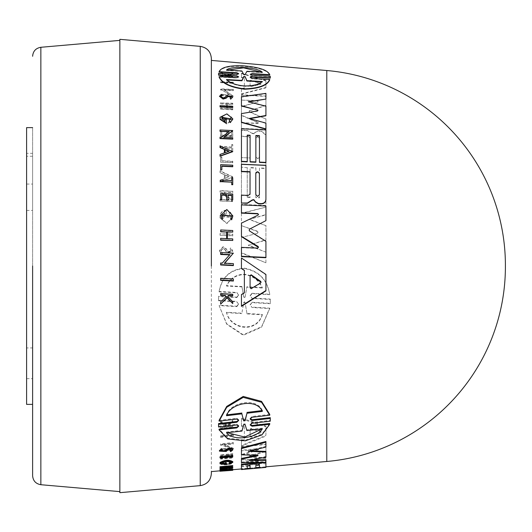 <?xml version="1.0" encoding="UTF-8"?>
<svg xmlns="http://www.w3.org/2000/svg" width="532" height="532" viewBox="0 0 532 532"><rect width="100%" height="100%" fill="white"/><g stroke="black" fill="none" stroke-linecap="round" stroke-linejoin="round"><path stroke-width="0.4" stroke-dasharray="2.66 2" d="M211.37 266L211.37 471.585M32.618 266L32.618 475.721L32.618 266M220.64 278.283L220.64 278.648L233.375 279.32L233.375 281.036M220.64 280.357L220.64 279.998M221.837 165.984L221.837 170.154M220.64 164.654L232.75 165.485L232.75 166.762M220.64 180.042L231.726 180.833M231.726 177.828L232.75 178.173L232.75 184.744M230.649 219.044L231.62 215.826M221.891 215.38L222.955 218.812M220.64 215.64L226.825 209.808L232.87 216.192M220.64 301.897L226.047 296.743M220.64 295.307L220.64 294.928M220.64 293.571L220.64 293.957L232.75 294.628L232.75 295.985M228.075 297.182L232.75 302.229L232.75 303.991M220.64 304.105L220.64 303.706M221.711 194.805L221.711 199.866M220.64 193.508L232.75 194.353L232.75 200.358M228.115 195.091L228.115 200.152M220.64 231.786L220.64 230.276L232.75 230.841L232.75 232.351M227.357 238.974L232.75 239.227L232.75 240.777M220.64 238.329L226.639 238.941M220.64 262.988L220.64 263.333L222.296 263.42L229.864 254.582M220.64 254.469L220.64 254.13M220.64 252.527L233.375 253.485M224.71 263.194L224.418 263.526L233.375 263.978L233.375 265.614M220.64 264.976L220.64 264.623M244.374 293.125L241.448 294.921L241.448 294.535M241.448 268.547L241.448 268.195M241.448 257.993L265.92 274.831L265.92 290.918M241.448 306.352L241.448 305.947M220.015 119.354L220.015 117.599L226.891 114.207L232.797 119.055M229.146 121.429L230.828 118.649M221.871 118.244L225.076 121.828M225.076 119.394L226.353 119.767L226.353 123.471M220.813 96.332L223.088 98.207L224.963 97.682L226.945 95.999L232.75 97.416M230.123 98.327L231.247 97.01M219.43 96.598L221.924 94.576L222.363 95.401M220.015 105.629L232.75 106.553L232.75 107.511M241.448 128.784L265.92 130.194L265.92 162.686M255.865 135.494L255.865 162.247M247.234 135.108L247.234 161.868M249.721 118.689L265.92 123.384L265.92 129.19M241.448 128.711L265.92 129.815L265.92 119.048L249.701 112.092L249.122 111.394L249.701 110.756L265.92 105.602L265.92 96.378L241.481 95.122L241.455 100.096L257.688 100.914L258.067 101.911L241.455 106.766L241.455 115.431L258.505 122.932L257.688 123.49L241.448 122.752L241.448 128.711L241.448 122.127M241.448 113.609L257.415 111.261L258.047 110.709L257.415 110.091M241.448 96.764L241.448 97.103L265.92 93.718L265.92 99.404M249.116 101.891L248.291 102.018L265.92 106.493L265.92 115.796M218.526 74.453L218.579 73.702L236.8 74.746L238.662 74.034L238.662 73.635M219.091 72.093C221.199 67.684 229.239 65.755 243.217 66.3C258.712 67.517 267.556 70.437 269.744 75.065M250.173 74.3L252.035 75.617L270.256 76.675L270.309 77.399M250.166 77.479L252.042 78.856L269.744 79.84M219.091 77.034L236.787 78.011L238.668 76.834M220.015 137.163L221.671 137.542L228.853 131.77M220.015 129.961L232.75 130.839M224.172 137.349L232.75 138.034L232.75 139.158M220.015 147.583L220.015 146.127L232.737 151.693M220.015 156.235L220.015 154.732L224.364 153.176M241.448 171.63L241.448 195.424L248.318 195.729L250.04 194.173M241.448 161.615L241.448 164.528L265.92 165.598L265.92 199.54M241.455 223.114L258.067 215.413L258.492 214.549M241.448 204.887L265.92 206.296L265.92 220.96M249.701 229.345L249.122 230.336L249.701 231.387L265.92 241.575L265.92 257.727M241.455 247.713L257.688 248.437L258.492 247.413M238.668 426.258L238.668 425.494L236.787 424.204L218.579 426.252L218.532 425.321M238.662 420.473L238.662 419.675L236.8 418.258L219.091 420.32M269.744 414.381L252.042 416.47L250.173 418.338L250.173 419.136M270.309 419.036L270.263 420.42L252.042 422.481L250.166 424.204L250.166 424.975M269.744 423.505L261.93 434.192L245.385 440.15L227.703 438.215L219.091 429.111M232.75 455.525L232.75 456.084L220.015 457.274L220.015 456.722M232.75 449.334L230.655 450.956L230.123 450.385L231.247 449.48L227.969 449.314L226.133 450.817L219.437 450.498M222.363 449.148L220.813 450.358L220.813 451.03M232.737 469.184L220.015 470.647L224.364 470.069L220.015 469.776M226.08 467.076L229.239 466.178L220.015 466.717M232.75 465.58L223.792 468.047L227.363 467.728M232.75 467.249L220.015 468.379M226.353 462.641L226.353 463.99L220.015 463.166L220.015 463.791M220.015 463.099L220.015 462.468M232.797 461.656L230.376 463.266L229.146 462.966M230.689 462.162L230.828 461.836C227.789 460.393 224.803 460.665 221.871 462.654L221.871 463.279M225.076 463.385L225.076 462.754M255.865 468.266L255.865 467.661L250.107 468.167L250.107 468.772M250.107 465.008L250.107 465.62L250.107 465.008L247.234 465.267L247.234 465.879L247.234 465.267M247.234 469.018L247.234 468.419L241.448 468.925L247.234 468.446M241.448 464.822L241.448 464.203M261.511 462.401L265.92 462.009L265.92 466.777L259.456 467.349L265.92 466.81L265.92 463.332L261.159 462.807L253.857 464.223L247.127 464.064L241.448 464.569L241.448 466.079L250.04 465.6L250.04 468.034L241.448 468.792L241.448 469.557M259.456 464.177L259.456 464.788L259.456 464.177L255.865 464.496L255.865 465.108L255.865 464.496M241.448 448.576L241.448 447.904M265.92 441.487L265.92 446.395L248.291 450.664L250.645 450.777M265.92 451.402L265.92 456.523L249.016 459.774L252.368 459.774M265.92 459.734L265.92 461.703L241.448 462.015L241.448 462.641M241.448 459.063L241.448 458.431M257.388 455.226L258.047 454.84L257.415 454.581L241.448 454.155L241.448 454.807M232.75 469.709L220.015 470.827M250.107 468.193L255.865 467.688M258.505 448.948L258.067 449.986L258.505 449.613L257.688 449.314L257.688 448.649L258.505 448.948L258.505 449.613M258.505 460.366L257.688 460.659L257.688 461.284L258.505 460.991L258.067 460.832L258.067 460.207L258.505 460.366L258.505 460.991M258.047 454.84L258.047 455.485M230.828 461.836L230.828 462.461M230.376 463.266L230.376 463.891M231.247 449.48L231.247 450.152M230.655 450.956L230.655 451.621M231.62 462.075C228.434 464.064 225.196 464.356 221.891 462.96L222.955 461.982L222.955 462.614L221.891 463.585C225.189 464.981 228.428 464.682 231.62 462.7L230.649 461.942L230.649 461.311L231.62 462.075L231.62 462.7M221.891 462.96L221.891 463.585M222.955 461.982L221.977 461.836L220.64 463.073C220.221 465.234 233.415 464.01 232.87 461.962L232.87 462.587L231.646 461.623L230.649 461.942M220.64 463.073L220.64 463.698C220.221 465.859 233.415 464.636 232.87 462.587M232.87 461.962L231.646 460.991L231.646 461.623M270.263 420.42L270.263 421.204M241.448 164.528L265.92 165.598L265.92 135.128L261.159 131.264L258.372 131.145L255.42 132.249L253.857 133.838L252.254 133.479L247.127 130.34L241.448 130.087L241.448 136.185L248.318 136.491L250.04 138.22L250.04 157.957L241.448 157.585L250.04 157.957M252.254 133.479L247.127 130.34M221.924 94.576L221.924 94.237M223.088 247.054L219.43 250.905L221.924 254.888L219.43 250.572L223.088 246.722L226.133 248.65L227.969 251.782L231.24 250.845L230.123 248.956L231.24 251.177L227.969 252.121L226.133 248.983L223.088 247.054M221.924 254.888L222.363 253.451L220.813 250.971L223.088 248.57L224.963 249.734L223.088 248.238L220.813 250.638L222.363 253.112L221.924 254.549M244.421 268.527C230.216 269.644 221.771 277.425 219.091 291.855L219.091 291.476L236.787 292.447L238.668 295.287L236.787 297.554L218.579 296.53L218.579 300.733L236.8 301.777L238.662 304.291L236.8 306.618L219.091 305.581L226.705 324.221L243.217 335.26L261.571 327.18L269.744 308.553L252.042 307.509L250.173 304.962L252.035 302.648L270.256 303.699L270.263 299.45L252.042 298.412L250.166 295.932L252.042 293.671L269.744 294.655C267.25 279.938 258.811 271.227 244.421 268.527M269.744 294.655L269.744 294.269C267.244 279.566 258.805 270.868 244.421 268.175C230.223 269.285 221.778 277.052 219.091 291.476M252.048 293.671L252.048 293.292L269.744 294.269M252.042 302.648L250.173 304.563L252.035 307.509M260.66 432.669L261.059 432.164L260.66 431.738L251.21 429.151L250.093 429.77L250.093 436.666L251.21 436.978L260.66 432.669L260.66 431.937L251.21 436.267L250.093 435.947L250.093 436.666M250.093 429.77L250.093 429.018L251.21 428.4L260.66 431.006L261.059 432.164M261.059 431.432L260.66 431.937M259.39 195.051L257.588 196.68L255.792 194.586M243.689 74.447L244.421 75.185L245.152 74.527M226.958 79.96L226.519 79.94C230.223 83.431 236.188 85.559 244.421 86.324C252.82 86.364 258.785 84.881 262.323 81.875L262.323 81.502M255.792 156.647L255.792 138.101L257.588 136.771L259.39 138.26L257.588 136.465L255.792 137.795L255.792 156.647C256.989 158.662 258.193 158.716 259.39 156.807L259.39 137.954M251.21 80.252L250.093 80.525L250.093 85.798L251.21 86.224L260.66 84.023L260.66 83.318L251.21 80.252L251.21 80.631L260.66 83.69L260.66 84.389L251.21 86.583L250.093 85.798M250.093 80.525L250.093 80.904L251.21 80.631M250.093 288.078L251.21 288.969L260.66 283.31L261.059 282.146M245.152 302.728L244.421 301.817L243.689 302.648L241.88 313.175L226.519 312.251C230.529 329.408 256.717 333.099 262.323 314.412L246.954 313.481L245.152 302.728L244.421 302.209L243.689 303.041L241.88 313.175M241.947 286.509L241.947 286.881L226.519 286.05C230.223 278.568 236.188 274.751 244.421 274.605C252.82 275.716 258.785 280.178 262.323 287.985L262.323 287.606C258.791 279.812 252.82 275.357 244.421 274.246C236.221 274.372 230.256 278.183 226.519 285.677L241.947 286.509L243.776 297.042L244.334 297.568L245.126 296.903L246.895 286.775L262.323 287.606M119.86 40.379L119.86 491.621L119.86 40.379M32.618 127.62L32.618 404.38L32.618 127.62M26.6 347.941L26.6 378.658L26.6 347.941L32.618 347.941L32.618 378.658L32.618 347.941M26.6 378.658L32.618 378.658M26.6 153.342L26.6 184.059L26.6 153.342L32.618 153.342L32.618 184.059L32.618 153.342M26.6 184.059L32.618 184.059M26.6 156.262L26.6 210.413L26.6 156.262L32.618 156.262L32.618 210.413L32.618 156.262M26.6 210.413L32.618 210.413M258.067 449.321L241.455 454.587L241.455 459.136L258.067 460.207M257.688 460.659L241.448 462.128L241.448 464.09L265.92 461.896L265.92 457.992L249.122 456.263L249.122 456.908L249.701 457.201L249.701 455.858L265.92 450.823L265.92 443.894L241.481 446.262L241.455 450.185L257.688 448.649M244.374 426.398L244.374 439.239L241.448 440.476L241.448 445.47L265.92 435.322L265.92 426.105L241.448 418.079L241.448 425.507L244.374 426.398L244.374 439.944L241.448 441.174L241.448 440.476M220.64 444.659L222.296 444.493L229.864 447.917L220.64 448.822L220.64 449.547L233.375 448.296L224.418 444.28L233.375 443.375L233.375 442.564L220.64 443.848L220.64 445.351L222.296 445.184L229.864 448.596L229.864 447.917M232.75 457.354L232.75 456.822L227.357 457.327L227.357 454.787L232.75 454.275L232.75 453.676L220.64 454.827L220.64 455.425L226.639 454.853L226.639 457.394L220.64 457.952L220.64 458.484L232.75 457.354L232.75 457.999L232.75 457.467L227.357 457.972L227.357 457.327M226.632 466.378L226.632 467.296L221.711 467.734L221.711 466.817L220.64 466.916L220.64 468.047L232.75 466.97L232.75 465.833L231.726 465.926L231.726 466.843L228.115 467.163L228.115 466.245L226.632 466.378L226.632 466.996L228.115 466.863L228.115 467.774L231.726 467.455L231.726 466.537L232.75 466.451L232.75 467.588L232.75 466.97M220.64 422.381L226.24 425.401L224.93 426.378L220.64 426.857L220.64 427.701L232.75 426.358L232.75 425.507L228.075 426.026L228.075 425.108L232.75 421.497L232.75 420.327L227.084 424.755L220.64 421.191L220.64 423.173L220.64 421.982L227.084 425.534L232.75 421.125L232.75 422.288L228.075 425.886L228.075 426.797L232.75 426.278L232.75 427.123L232.75 426.358M231.646 460.991L230.649 461.311M220.64 469.769L232.75 469.098L232.75 468.406L220.64 469.769L220.64 470.514L231.726 469.537L231.726 468.931M220.64 436.679L233.375 435.336L233.375 434.378L220.64 435.721L220.64 437.404L233.375 436.06L233.375 434.378M241.455 100.096L257.688 100.581L258.067 101.579L258.505 101.14L258.067 101.911L241.455 106.44L241.455 115.112L258.067 122.38M247.127 130.653L241.448 130.393L241.448 136.491L248.318 136.797M241.448 88.977L241.448 94.197L265.92 87.847L265.92 80.984L241.448 73.569L241.448 77.572L244.374 78.477L244.374 88.245L241.448 88.977L241.448 88.631L241.448 93.858L265.92 87.487L265.92 87.847M233.375 96.219L224.418 90.201L233.375 90.646L233.375 89.822L220.64 89.177L220.64 90.008L222.296 90.094L229.864 95.162L220.64 94.709L220.64 95.594L233.375 96.219L224.418 89.848L233.375 90.3L233.375 90.646M232.75 104.491L232.75 103.547L220.64 102.975L220.64 103.92L226.639 104.206L226.639 108.541L220.64 108.262L220.64 109.24L232.75 109.805L232.75 108.827L227.357 108.575L227.357 104.239L232.75 104.491L232.75 103.221L220.64 102.975M232.75 74.281L232.75 73.675L227.084 75.384L220.64 72.704L220.64 73.323L226.24 75.65L224.93 76.069L220.64 75.83L220.64 76.342L232.75 77.014L232.75 76.508L228.075 76.249L228.075 75.71L232.75 74.281L232.75 73.882L228.075 75.325L228.075 75.863L232.75 76.123L232.75 77.014M222.955 117.206L221.977 116.608L220.64 119.288L226.825 124.049L232.87 119.846L231.646 117.153L230.649 117.645L231.62 119.786L221.891 119.348L222.955 117.206L221.977 116.289L220.64 118.975L226.825 123.737L232.87 119.534L231.646 117.153M232.75 150.729L232.75 144.85L231.726 144.804L231.726 147.058L220.64 146.573L220.64 147.75L231.726 148.235L231.726 150.689L232.75 150.729L231.726 150.383L231.726 148.235M232.75 161.548L221.837 161.07L221.837 157.312L220.64 157.259L220.64 162.273L232.75 162.805L232.75 161.243L221.837 160.764L221.837 157.312M233.375 83.344L233.375 82.593L220.64 81.915L220.64 82.673L233.375 83.344L233.375 82.227L220.64 81.556L220.64 81.915M241.448 237.811L241.448 252.999L265.92 262.795L265.92 252.201L248.291 245.312L265.92 240.105L265.92 225.681L249.016 219.41L265.92 214.875L265.92 207.108L241.448 213.538L241.448 225.648L257.415 231.52L258.047 232.451L257.415 233.329L241.448 237.485L241.448 252.66L265.92 262.795M241.448 203.031L241.448 204.707L265.92 205.804L265.92 168.531L259.456 168.252L259.456 197.864L255.865 197.705L255.865 168.092L250.107 167.839L250.107 197.452L247.234 197.319L247.234 167.713L241.448 167.161L241.448 204.394L265.92 205.492L265.92 168.232L259.456 167.946L259.456 197.558L255.865 197.399L255.865 167.793L250.107 167.54L250.107 197.452M226.353 210.532C222.961 210.632 220.847 212.288 220.015 215.48L220.015 217.934L226.891 223.573L232.797 217.289L230.376 212.122L229.146 213.605L230.828 217.196L221.871 216.79L225.076 212.627L225.076 215.533L226.353 215.593L226.353 210.22L226.353 215.28L225.076 215.221L225.076 212.315L221.871 216.477L230.828 216.883L229.146 213.605M221.671 192.225L229.239 200.039L220.015 199.626L220.015 201.016L232.75 201.581L223.792 192.318L232.75 192.717L232.75 191.367L220.015 190.808L220.015 192.152L221.671 191.919L229.239 199.726L220.015 199.626M220.015 180.468L220.015 182.097L232.737 177.123L220.015 171.118L220.015 172.707L224.364 174.755L224.364 178.765L220.015 180.168L220.015 181.798L232.737 177.123M224.963 249.734L226.945 252.993L232.75 251.25L230.655 247.846L230.123 249.289M232.75 235.922L232.75 234.413L220.015 233.814L220.015 235.324L232.75 235.922L232.75 234.087L220.015 233.814M219.091 291.855L236.787 292.826M221.711 131.318L220.64 131.271L220.64 136.132L232.75 136.671L232.75 131.81L231.726 131.763L231.726 135.6L228.115 135.441L228.115 131.603L226.632 131.537L226.632 135.374L221.711 135.155L221.711 131.012L221.711 134.849L226.632 135.068L226.632 131.231L228.115 131.298L228.115 135.135L231.726 135.294L231.726 131.457L232.75 131.504L232.75 136.671M241.455 459.136L241.455 459.768L258.067 460.832M241.455 454.587L241.455 459.768M258.067 449.986L241.455 455.239M241.455 450.185L241.455 450.857L257.688 449.314M241.481 446.262L241.455 450.857M265.92 443.894L265.92 444.572L241.481 446.94M265.92 450.823L265.92 444.572M249.701 455.858L249.701 456.503L265.92 451.482M249.701 456.503L249.701 457.201L265.92 458.624L265.92 457.992M265.92 461.896L265.92 458.624M241.448 464.09L241.448 464.709L265.92 462.514M241.448 462.128L241.448 464.709M257.688 461.284L241.448 462.754M249.016 459.774L249.016 460.399M265.92 456.523L265.92 457.161M248.291 450.664L248.291 451.329M265.92 446.395L265.92 447.066M241.448 466.079L241.448 465.187L247.127 464.682L253.857 464.842L261.159 463.419L265.92 463.951L265.92 463.332M241.448 464.569L241.448 465.187M247.127 464.064L247.127 464.682M252.254 464.296L252.254 464.908M258.372 463.053L258.372 463.671M265.92 466.81L265.92 463.951M250.04 468.034L250.04 468.639L241.448 469.397M250.04 465.6L250.04 468.639M250.04 466.212L248.318 466.079L248.318 465.467M241.448 466.69L248.318 466.079M259.456 467.349L259.456 467.947M265.92 466.777L265.92 467.382M241.448 468.925L241.448 469.53M244.374 439.239L244.374 439.944M241.448 425.507L241.448 426.278L244.374 427.163M241.448 418.079L241.448 426.278M265.92 426.105L265.92 426.863L241.448 418.884M265.92 435.322L265.92 426.863M241.448 445.47L241.448 446.155L265.92 436.041M241.448 441.174L241.448 446.155M226.353 463.99L226.353 464.616M222.296 444.493L222.296 445.184M220.64 443.848L220.64 445.351M233.375 442.564L233.375 443.262L220.64 444.546M224.418 444.28L224.418 444.971L233.375 444.074M233.375 448.296L233.375 448.975L224.418 444.971M220.64 449.547L220.64 450.218L233.375 448.975M220.64 448.822L220.64 450.218M229.864 448.596L220.64 449.5M220.015 467.615L220.015 467.003M229.239 466.178L229.239 466.797M220.015 468.599L220.015 469.211M232.75 467.468L232.75 468.08M223.792 468.047L223.792 468.659M220.015 469.949L220.015 470.554M220.015 470.647L220.015 471.252M232.75 456.822L232.75 457.467M220.64 458.484L220.64 459.123L232.75 457.999M220.64 457.952L220.64 459.123M226.639 457.394L226.639 458.039L220.64 458.597M226.639 454.853L226.639 458.039M220.64 455.425L220.64 456.077L226.639 455.505M220.64 454.827L220.64 456.077M232.75 453.676L232.75 454.328L220.64 455.478M227.357 454.787L227.357 455.439L232.75 454.927M227.357 457.972L227.357 455.439M221.711 467.734L221.711 468.346L226.632 467.907L226.632 466.996M226.632 467.296L226.632 467.907M228.115 466.245L228.115 466.863M228.115 467.163L228.115 467.774M231.726 466.843L231.726 467.455M231.726 465.926L231.726 466.537M232.75 465.833L232.75 466.451M220.64 468.047L220.64 468.659L232.75 467.588M220.64 466.916L220.64 468.659M221.711 466.817L221.711 467.435L220.64 467.528M221.711 468.346L221.711 467.435M224.93 426.378L224.93 427.149L226.24 426.172L220.64 423.173M226.24 425.401L226.24 426.172M220.64 421.191L220.64 421.982M227.084 424.755L227.084 425.534M232.75 420.327L232.75 421.125M232.75 421.497L232.75 422.288M228.075 425.108L228.075 425.886M228.075 426.026L228.075 426.797M232.75 425.507L232.75 426.278M220.64 427.701L220.64 428.466L232.75 427.123M220.64 426.857L220.64 428.466M224.93 427.149L220.64 427.628M221.977 461.836L221.977 462.468L222.955 462.614M221.977 462.468L220.64 463.698M220.64 469.909L220.64 470.514M231.726 468.792L231.726 469.404L220.64 470.374M231.726 468.499L231.726 469.404M232.75 468.406L232.75 469.018L231.726 469.104M231.726 469.184L231.726 469.789L232.75 469.703L232.75 470.295L221.837 471.252L220.64 471.246L220.64 470.64M221.837 470.534L221.837 471.139M221.837 470.647L221.837 471.252M220.64 470.767L220.64 471.186M220.015 457.926L220.015 457.274M232.75 456.084L232.75 456.729M233.375 435.336L233.375 436.06M220.64 435.721L220.64 437.404M233.375 435.103L220.64 436.453M218.579 426.252L218.579 427.023M241.448 157.279L241.448 164.222L265.92 165.598L265.92 134.822L261.159 130.958L258.372 130.832L255.42 131.943L253.857 133.838M218.579 73.31L218.579 73.702M270.256 76.675L270.256 76.276M248.291 102.018L248.291 101.685M265.92 93.718L265.92 93.373M241.448 122.752L257.688 123.178L258.486 122.752L258.067 122.067M241.481 95.122L241.455 99.763M265.92 96.378L265.92 96.039L241.481 94.776M265.92 105.602L265.92 96.039M249.701 110.756L265.92 105.27M249.701 110.437L249.122 111.075L249.701 112.092M265.92 119.048L249.701 111.773M265.92 129.815L265.92 118.729M241.448 128.405L265.92 129.502M250.04 138.22L250.04 157.658M250.04 137.914L248.318 136.491M252.254 133.173L253.857 133.525M241.448 94.197L241.448 93.858M244.374 88.245L244.374 87.893L241.448 88.631M244.374 78.477L244.374 87.893M241.448 77.572L241.448 77.187L244.374 78.098M241.448 73.569L241.448 77.187M265.92 80.984L265.92 80.605L241.448 73.17M265.92 87.487L265.92 80.605M224.418 90.201L224.418 89.848M220.64 95.594L233.375 95.88M220.64 94.709L220.64 95.261M229.864 95.162L229.864 94.822L220.64 94.37M222.296 90.094L229.864 94.822M220.64 90.008L220.64 89.662L222.296 89.742M220.64 89.177L220.64 89.662M233.375 89.822L233.375 89.469L220.64 88.831M233.375 90.3L233.375 89.469M227.357 104.239L232.75 104.166M227.357 108.575L227.357 103.913M232.75 108.827L227.357 108.255M232.75 109.805L232.75 108.501M220.64 109.24L232.75 109.486M220.64 108.262L220.64 108.92M226.639 108.541L220.64 107.936M226.639 104.206L226.639 108.222M220.64 103.92L226.639 103.88M220.64 102.643L220.64 103.594M227.084 75.384L227.084 74.999L232.75 73.276L232.75 73.882M232.75 73.675L232.75 73.276M228.075 75.71L228.075 75.325M228.075 76.249L228.075 75.863M232.75 76.508L232.75 76.123M220.64 76.342L220.64 75.963L232.75 76.635M224.93 76.069L224.93 75.684L220.64 75.451M226.24 75.65L226.24 75.265L224.93 75.684M220.64 73.323L220.64 72.924L226.24 75.265M227.084 74.999L220.64 72.305M222.955 116.894L221.891 119.035L231.62 119.474L230.649 117.645M231.646 116.84L230.649 117.333M231.726 144.804L232.75 144.544L232.75 150.43M220.64 147.75L231.726 147.929M220.64 146.573L220.64 147.444M231.726 147.058L220.64 146.267M231.726 144.498L231.726 146.752M232.75 162.805L232.75 161.243M220.64 162.273L232.75 162.506M220.64 157.259L220.64 161.974M221.837 157.007L220.64 156.96M233.375 82.593L233.375 82.227M220.64 82.673L220.64 82.314L233.375 82.985M220.64 81.556L220.64 82.314M265.92 274.831L265.92 274.472M222.296 263.42L222.296 263.074M233.375 263.978L233.375 263.626M224.418 263.526L224.418 263.18M226.24 296.949L226.24 296.563M232.75 302.229L232.75 301.83M228.075 295.726L228.075 295.34M232.75 294.628L232.75 294.243M233.375 279.32L233.375 278.954M241.448 252.999L241.448 252.66M257.415 233.329L241.448 237.485M257.415 233.003L258.047 232.132L257.415 231.52M241.448 225.648L257.415 231.201M241.448 213.538L241.448 225.329M265.92 207.108L241.448 213.226M265.92 214.875L265.92 206.795M249.016 219.41L265.92 214.562M265.92 225.681L249.016 219.098M265.92 240.105L265.92 225.362M248.291 245.312L265.92 239.779M265.92 252.201L248.291 244.986M265.92 262.449L265.92 251.862M247.234 167.713L241.448 167.161M247.234 197.319L247.234 167.414M250.107 197.139L247.234 197.013M220.015 217.934L220.015 215.167C220.847 211.975 222.955 210.326 226.353 210.22M230.376 212.122L229.146 213.292M220.015 217.621L226.891 223.254L232.797 216.976L230.376 211.809M220.015 192.152L221.671 191.919M220.015 190.808L220.015 191.846M232.75 191.367L220.015 190.503M232.75 192.717L232.75 191.068M223.792 192.318L232.75 192.411M232.75 201.581L223.792 192.012M220.015 201.016L232.75 201.276M220.015 199.314L220.015 200.704M224.364 178.765L220.015 180.168M224.364 174.755L224.364 178.466M220.015 172.707L224.364 174.449M220.015 171.118L220.015 172.401M232.737 176.823L220.015 170.819M222.363 253.112L222.363 253.451M230.655 247.846L230.123 248.956M224.963 249.402L226.945 252.653L232.75 250.918L230.655 247.513M220.015 235.324L232.75 235.596M220.015 233.488L220.015 234.998M218.579 300.733L218.579 296.53M236.787 297.554L236.787 297.169L218.579 296.144M236.787 297.169L238.668 294.901L236.787 292.447M252.042 293.292L250.166 295.546L252.042 298.412M270.263 299.45L270.263 299.057L252.042 298.026M270.256 303.699L270.263 299.057M252.042 302.256L270.256 303.3M269.744 308.553L269.744 308.148L252.042 307.104M219.091 305.581L226.712 323.788L243.224 334.794L261.564 326.748L269.744 308.148M236.8 306.618L236.8 306.213L219.091 305.182M236.8 306.213L238.662 303.892L236.8 301.777M218.579 300.341L236.8 301.378M220.64 136.132L220.64 130.965L221.711 131.012M220.64 135.826L232.75 136.365M259.39 465.307L255.792 465.626L255.792 468.074L259.39 467.754L259.39 464.695L259.39 467.754M260.66 84.023L260.66 83.318L260.66 84.023M229.013 176.657L225.103 174.802L225.103 178.18L229.013 176.657L225.103 178.479L225.103 174.802M119.86 492.672L119.86 39.328M255.792 468.074L255.792 465.626M255.792 465.015L259.39 464.695M259.39 467.149L255.792 467.468M250.093 435.947L250.093 429.018M225.103 470.315L225.103 469.709L225.103 470.315M225.103 469.982L229.013 469.51L229.013 470.115M229.013 469.51L225.103 469.709M226.519 415.711L226.519 414.887L227.058 414.82M261.791 410.618L262.323 410.551L262.323 411.389M262.323 410.551C256.73 397.012 230.516 402.059 226.519 414.887M241.947 431.093L241.947 430.348L226.519 432.017L226.519 432.762M245.139 424.589L246.895 429.816L262.323 428.14L262.323 428.892M246.895 429.816L246.895 430.561M245.139 423.811L243.703 423.977L243.703 424.749M241.947 430.348L243.703 423.977M255.792 173.279L255.792 194.892M225.103 152.917L229.013 151.228M229.013 151.527L228.634 151.361M226.519 70.038L226.519 70.45L241.88 71.381L241.88 70.962M243.689 74.839L241.88 71.381M246.954 71.268L245.152 74.926M246.954 71.687L262.323 72.618L262.323 72.199M262.323 72.618L261.631 72.159M227.171 70.078L226.519 70.45M226.519 79.94L226.519 79.567M262.323 81.875L261.864 81.848M259.39 138.26L259.39 156.807M259.39 157.113C258.193 159.015 256.996 158.962 255.792 156.953M250.093 86.157L250.093 80.904M250.093 275.895L250.093 275.536M225.103 175.101L229.013 176.957M226.519 312.251L226.519 312.663L241.88 313.587M246.954 313.481L245.152 303.127M246.954 313.893L262.323 314.831L262.323 314.412M262.323 314.831C256.73 333.551 230.516 329.86 226.519 312.663M226.519 286.05L226.519 285.677M262.323 287.985L246.895 287.147L246.895 286.775M245.139 296.77L246.895 287.147M245.139 297.162L243.703 297.082L243.703 296.69M241.947 286.881L243.703 297.082M26.6 404.38L26.6 127.62M200.238 485.636L200.238 46.364M40.858 484.712L40.858 47.288M257.415 454.581L257.415 455.219M227.969 449.314L227.969 449.986M236.787 424.204L236.787 424.982M236.8 418.258L236.8 419.063M252.048 78.856L252.048 78.477M252.042 75.617L252.042 75.225M224.963 97.682L224.963 97.349M251.21 288.969L251.21 288.597M326.788 461.477L326.788 70.523M253.857 464.842L253.857 464.223M255.42 463.658L255.42 464.276M261.159 462.807L261.159 463.419M226.133 450.817L226.133 451.482M252.042 423.259L252.042 422.481M252.042 417.281L252.042 416.47M257.688 248.105L257.688 248.437M236.787 77.632L236.787 78.011M236.8 74.354L236.8 74.746M257.688 100.581L257.688 100.914M226.945 95.999L226.945 95.667M226.133 248.983L226.133 248.65M227.969 252.121L227.969 251.782M226.945 252.993L226.945 252.653M251.21 428.4L251.21 429.151M260.66 431.006L260.66 431.738M251.21 436.267L251.21 436.978M251.21 86.583L251.21 86.224M260.66 283.31L260.66 282.938M243.689 302.648L243.689 303.041M219.43 250.905L219.43 250.572M250.173 304.962L250.173 304.563M505.4 266.672L505.4 265.328M258.505 247.58L258.505 247.247M231.247 251.177L231.247 250.845M232.75 251.25L232.75 250.918M220.813 250.971L220.813 250.638M218.526 298.612L218.526 298.226M238.668 295.287L238.668 294.901M250.166 295.932L250.166 295.546M270.309 301.564L270.309 301.165M238.662 304.291L238.662 303.892M261.059 84.056L261.059 83.69"/><path stroke-width="0.8" d="M211.37 266L211.37 58.513L211.37 266M32.618 266L32.618 475.721L32.618 266M326.788 70.523L326.788 461.477A195.537 195.537 0 0 0 505.4 266.672A195.537 195.537 0 0 0 505.4 266A195.537 195.537 0 0 0 505.4 265.328A195.537 195.537 0 0 0 326.788 70.523L211.37 60.415M233.375 280.67L220.64 279.998L220.64 278.283L233.375 278.954L233.375 281.036L220.64 280.357L220.64 278.648M220.64 170.1L221.837 169.854L220.64 170.1L220.64 164.96M220.64 169.801L220.64 164.654L232.75 165.186L232.75 166.762L221.837 166.283M220.64 181.658L220.64 180.042L231.726 180.528L231.726 177.828L232.75 177.868L232.75 184.744L231.726 184.697L231.726 182.15L220.64 181.658L220.64 180.348M231.726 180.528L231.726 178.127M231.613 215.985L221.977 214.795M221.977 219.556L222.955 218.492L221.977 219.556L220.64 215.327L226.825 209.502L232.87 215.879L231.646 219.536L230.649 218.725L231.646 219.536M232.87 215.879L231.646 219.849M226.24 296.949L224.93 295.546L220.64 295.307L220.64 293.957M232.75 295.599L232.75 295.985L228.075 295.726L228.075 296.796L228.075 295.34L232.75 295.599L232.75 294.243L220.64 293.571L220.64 294.928L224.93 295.167L226.24 296.563L220.64 301.897L220.64 303.706L220.64 302.296M232.75 303.599L227.084 297.853L220.64 304.105L227.084 297.468L232.75 303.599L232.75 301.83L228.075 296.796M220.64 193.821L220.64 199.819L221.711 199.866L221.711 194.805L226.632 195.025L226.632 199.773L228.115 200.152L226.632 200.085L226.632 195.33L221.711 195.111M228.115 199.839L228.115 195.091L231.726 195.251L231.726 200.005L232.75 200.052L231.726 200.311L231.726 195.557L228.115 195.397M227.357 238.649L227.357 231.779L232.75 232.032L227.357 232.098L227.357 238.649L232.75 238.901L232.75 240.451L220.64 239.872L220.64 238.655M232.75 240.451L220.64 240.198L220.64 238.329L226.639 238.615L226.639 232.065L220.64 231.786L220.64 229.957L232.75 230.516L232.75 232.032M229.864 254.921L220.64 254.469L220.64 252.86M233.375 253.146L224.418 263.18L233.375 263.626L233.375 265.614L220.64 264.976L220.64 262.988L222.296 263.074L229.864 254.582L220.64 254.13L220.64 252.527L233.375 253.146L224.418 263.526M233.375 265.269L220.64 264.623L220.64 263.333M244.374 270.515L241.448 268.195L241.448 257.993L265.92 274.472L265.92 290.918L241.448 306.352L241.448 294.535L244.374 292.746L244.374 270.515L241.448 268.547L241.448 258.333M265.92 290.538L241.448 305.947L241.448 294.921M225.076 121.515L225.076 119.394L226.353 119.454L226.353 123.471L220.015 119.354L220.015 117.286L226.891 113.888L232.797 118.742L230.376 122.613L229.146 121.116L230.828 118.649L221.871 118.244L225.076 121.515L225.076 119.707M230.822 118.816L222.183 117.392M222.363 95.062L220.813 96.332L223.088 97.875L224.963 97.349L226.945 95.667L232.75 97.083L230.655 99.198L230.123 97.994L231.24 97.01L227.969 96.232L226.133 97.868L223.088 98.746L219.43 96.265L221.924 94.237L222.363 95.401L221.212 95.88M231.221 97.176L227.969 96.565L226.133 98.201L223.088 99.078L219.43 96.265M232.75 107.185L220.015 106.586L220.015 105.629L232.75 106.227L232.75 107.511L220.015 106.912L220.015 105.954M241.448 157.585L241.448 128.784L265.92 129.881L265.92 162.686L259.456 162.406L259.456 135.653L255.865 135.494L255.865 162.247L250.107 161.994L250.107 135.234L247.234 135.108L247.234 161.868L241.448 161.615L241.448 129.096M259.456 135.959L255.865 135.8M250.107 135.54L247.234 135.414M249.116 101.891L265.92 99.072L248.291 101.685L265.92 106.167L265.92 115.796L249.721 118.689M265.92 115.477L249.016 118.503L265.92 123.072L265.92 129.19L241.448 122.44L241.448 113.928M265.92 99.072L265.92 93.373L241.448 96.764L241.448 105.715L257.415 110.091L241.448 106.041L241.448 97.103M238.622 77.027L236.787 76.242L218.579 75.218L218.526 74.068L218.579 75.218M238.609 73.835L236.8 73.13L219.091 72.093L219.091 71.694C221.206 67.258 229.252 65.303 243.224 65.835C258.698 67.052 267.543 69.991 269.744 74.66L252.042 73.616L252.042 74.021L250.293 74.427M269.744 74.66L269.744 75.065L252.042 74.021M252.035 73.616L250.173 74.3L252.035 75.225L270.256 76.276L270.263 78.131L252.042 77.1L250.339 77.512M270.263 78.131L270.263 77.745L252.042 76.714L250.166 77.479L252.042 78.47L269.744 79.454L269.744 79.84C267.25 85.585 258.811 88.711 244.421 89.216C230.216 87.334 221.771 83.278 219.091 77.034L219.091 76.655L236.787 77.632L238.668 76.834L236.787 75.857L218.579 74.832M223.792 137.635L232.75 130.533L223.792 137.329L232.75 137.728L232.75 139.158L220.015 138.593L220.015 137.469M229.239 131.783L220.015 131.371L220.015 130.274M232.737 151.693L220.015 156.235L220.015 154.426L224.364 152.877L224.364 149.485L220.015 147.583L220.015 145.821L232.737 151.693M247.127 203.284L241.448 203.031L241.448 195.424L241.448 203.031L247.44 202.998L252.254 199.919L253.857 199.633L255.42 201.781L258.372 203.497L261.159 203.623C264.065 203.457 265.654 201.994 265.92 199.234L265.92 199.54C265.661 202.293 264.072 203.763 261.159 203.929L258.372 203.803L255.42 202.094L253.857 199.939L252.254 200.225L247.44 203.31L247.127 202.978M250.04 172.002L250.04 193.867L250.04 172.002L241.448 171.63L241.448 164.528M258.492 247.413L241.455 236.647L241.455 223.433M258.492 214.549L257.688 213.851L241.448 213.119L241.448 205.199M265.92 220.64L249.701 229.026L249.122 230.017L249.701 231.068L265.92 241.249L265.92 257.388L241.481 256.278L241.455 247.38L257.688 248.105L258.505 247.247L258.067 246.436L241.455 236.321L241.455 223.114L258.067 215.101L258.505 214.396L257.688 213.538L241.448 212.807L241.448 204.887L265.92 205.984L265.92 220.64L249.701 229.026M265.92 257.388L265.92 257.727L241.481 256.623L241.455 247.38M218.532 425.321L218.579 423.558L236.8 421.477L238.496 420.36M218.526 424.928L218.526 425.706L218.579 424.343L236.8 422.268L238.662 420.473L236.8 419.063L219.091 421.125L219.091 420.32L226.705 406.435L243.217 396.433L261.571 401.394L269.744 414.381L269.744 415.199L252.042 417.281L250.173 419.136L252.042 420.519L270.256 418.425L270.263 421.204L252.042 423.259L250.166 424.975L252.048 426.238L269.744 424.27L261.917 434.923L245.378 440.855L227.709 438.933L219.091 429.869L236.787 427.921L236.787 427.163L238.422 426.245M250.233 418.731L252.042 419.728L270.256 417.627L270.309 419.828M250.233 424.583L252.048 425.474L269.744 423.505L269.744 424.27M219.091 429.869L219.091 429.111L236.787 427.163M220.015 457.374L220.015 456.722L232.75 455.525L232.75 456.729L220.015 457.926L220.015 457.374L232.75 456.177M219.437 450.498L221.924 448.536L222.363 449.826L221.924 448.536M220.92 450.684L224.963 450.584L226.945 449.008C229.771 447.671 231.706 447.778 232.75 449.334L232.75 450.006L230.655 451.621L230.123 450.385M220.015 471.172L220.015 469.776L232.737 469.184L232.737 469.789L220.015 471.252L224.364 470.674L220.195 470.547M227.363 467.728L232.75 467.249L232.75 468.08L220.015 469.211L220.015 468.379L226.08 467.076M221.671 468.233L221.671 468.845L229.239 466.797L220.015 467.615L220.015 466.717L232.75 465.58L232.75 466.192L223.792 468.659L232.75 467.861M220.015 463.166L220.015 463.791L226.353 464.616L226.353 463.266L225.076 463.385L225.076 464.17L221.871 463.279C224.797 461.297 227.782 461.025 230.828 462.461L229.146 463.591L229.146 462.966L230.828 461.836M232.797 462.281C229.186 460.207 224.923 460.479 220.015 463.099L220.015 462.468C224.923 459.841 229.186 459.575 232.797 461.656L232.797 462.281L230.376 463.891L229.146 463.591M221.871 462.654L225.076 463.545L225.076 462.754L226.353 462.641L226.353 463.266M250.107 468.167L250.107 465.62L247.234 465.879L247.234 468.419M241.448 468.792L241.448 464.822L265.92 462.627L265.92 467.415L259.456 467.947L259.456 464.788L255.865 465.108L255.865 467.661M247.234 465.879L247.234 469.018L241.448 469.53L241.448 464.203L261.511 462.401M255.865 467.688L259.456 467.375L259.456 464.788M241.448 454.155L241.448 448.576L265.92 442.178L265.92 441.487L241.448 447.904L241.448 454.807L258.047 455.485L257.415 455.858L257.415 455.226L241.448 458.431L241.448 459.063L257.415 455.858M250.645 450.777L265.92 451.402L265.92 457.161L249.016 460.399L265.92 460.36L265.92 462.321L241.448 462.641L241.448 459.063L241.448 462.015M252.368 459.774L265.92 459.734L265.92 460.36M265.92 467.415L241.448 469.557L241.448 468.951L232.737 469.716L232.75 470.315L220.64 471.186M220.015 470.827L211.37 471.585L211.37 473.487C210.785 480.396 207.074 484.446 200.238 485.636L119.86 492.672L119.86 39.328L200.238 46.364L200.238 485.636M247.234 468.446L250.107 468.193M326.788 461.477L265.92 466.81M225.076 463.545L225.076 464.17M221.924 449.214L219.437 451.163L226.133 451.482L227.969 449.986L231.247 450.152L230.123 451.05M218.526 425.706L218.579 427.023L236.787 424.982L238.668 426.258L236.787 427.921M269.744 79.454C267.244 85.226 258.805 88.359 244.421 88.864C230.223 86.989 221.778 82.919 219.091 76.655M259.39 194.745L257.588 196.375L255.792 194.586L255.792 173.279C256.989 171.271 258.193 171.324 259.39 173.439L259.39 194.745L259.39 173.439M245.152 74.527L243.689 74.447L241.88 70.962L226.519 70.038C230.529 65.629 256.717 66.972 262.323 72.199L246.954 71.268L245.152 74.527M262.323 81.502C258.791 84.515 252.82 86.004 244.421 85.965C236.221 85.213 230.256 83.078 226.519 79.567L241.947 80.399L243.703 76.555L245.139 76.641L246.895 80.665L262.323 81.502M251.21 288.597L250.093 287.706L250.093 275.536L251.21 274.798L260.66 281.315L261.059 282.146L260.66 282.938L251.21 288.597M119.86 40.379L40.858 47.288L40.858 484.712L119.86 491.621M32.618 127.62L26.6 127.62L26.6 404.38L32.618 404.38M241.448 167.46L241.448 171.63L241.448 164.222L265.92 165.292L265.92 199.234M265.92 442.178L265.92 447.066L248.291 451.329L265.92 452.054M255.865 465.108L255.865 468.266L250.107 468.772L250.107 465.62M220.015 468.991L221.671 468.845M220.015 467.329L232.75 466.192M220.015 470.381L232.737 469.789M224.963 450.584L224.963 451.249L226.945 449.68C229.771 448.35 231.706 448.456 232.75 450.006M224.963 451.249L220.813 451.03L222.363 449.826M218.579 424.343L218.579 423.558M270.256 417.627L270.256 418.425M219.091 421.125L226.712 407.299L243.224 397.371L261.564 402.278L269.744 415.199M241.481 256.623L241.481 256.278M250.04 193.867L248.318 195.424L241.448 195.118L241.448 202.725M250.04 171.703L241.448 171.324M224.364 149.485L220.015 147.278M224.364 152.877L224.364 149.179M232.737 151.387L220.015 155.929M220.015 131.371L229.239 131.477L221.671 137.236L220.015 137.163L220.015 138.593M232.75 138.852L220.015 138.293M220.015 131.065L220.015 129.961L232.75 130.533M236.8 73.13L236.8 72.724L238.662 73.635L236.8 74.354L218.579 73.31L218.526 74.068M270.309 77.007L270.263 77.745M236.8 72.724L219.091 71.694M257.415 109.772L258.047 110.383L257.415 110.942L241.448 113.609L241.448 122.127L265.92 128.877M247.234 161.568L241.448 161.316M250.107 161.994L250.107 135.234M255.865 161.941L250.107 161.695M259.456 162.406L259.456 135.653M265.92 162.386L259.456 162.1M232.75 97.083L230.655 99.198M230.655 98.866L230.123 97.994M232.797 118.742L230.376 122.613M226.353 123.158L220.015 119.035M230.376 122.3L229.146 121.116M244.374 292.746L244.374 270.163M226.639 232.065L220.64 231.46M226.639 238.615L226.639 231.746M232.75 200.052L232.75 194.047L220.64 193.508L220.64 199.819M221.711 199.553L220.64 199.507M224.93 295.167L224.93 295.546M227.084 297.853L227.084 297.468M222.955 218.492L221.891 215.38L231.62 215.826L230.649 218.725M221.977 219.244L220.64 215.327M231.726 182.15L220.64 181.359M232.75 184.444L231.726 184.398L231.726 181.844M221.837 169.854L221.837 165.984L232.75 166.463M229.013 470.115L225.103 470.587L229.013 470.115M243.689 420.905L241.88 413.863L226.519 415.711C230.529 402.963 256.717 397.929 262.323 411.389L246.954 413.251L245.152 420.739L243.689 420.905L241.88 413.863M262.323 428.892C257.182 438.255 232.936 441.46 226.519 432.762L241.947 431.093L243.703 424.749L245.139 424.589L246.895 430.561L262.323 428.892M229.013 151.228L225.103 152.611L225.103 149.505L229.013 151.228M226.519 414.887L241.88 413.032M243.689 420.114L245.152 419.948L245.152 420.739M246.954 413.251L245.152 419.948M246.954 412.42L262.323 410.551M227.164 432.689L244.753 437.038L261.558 429.111M259.39 173.738C258.193 171.623 256.996 171.577 255.792 173.578M229.013 151.527L225.103 149.805L225.103 152.611M261.631 72.159L243.623 67.843L227.171 70.078M241.947 80.399L241.947 80.771L226.519 79.94M262.323 81.875L246.895 81.037L246.895 80.665M245.139 76.641L246.895 81.037M245.139 77.027L243.703 76.947L243.703 76.555M241.947 80.771L243.703 76.947M261.046 282.332L251.21 275.157L250.093 275.895L250.093 287.706M226.945 449.008L226.945 449.68M252.048 425.474L252.048 426.238M252.042 419.728L252.042 420.519M236.8 422.268L236.8 421.477M258.067 246.768L258.067 246.436M236.787 76.242L236.787 75.857M252.042 76.714L252.042 77.1M226.133 98.201L226.133 97.868M227.969 96.565L227.969 96.232M260.66 281.681L260.66 281.315M251.21 275.157L251.21 274.798M200.238 46.364C207.074 47.554 210.785 51.604 211.37 58.513M40.858 484.712C35.797 483.827 33.051 480.835 32.618 475.721M505.4 266.672L505.4 265.328M219.43 450.498L219.43 451.163M40.858 47.288C35.797 48.173 33.051 51.165 32.618 56.279"/></g></svg>
